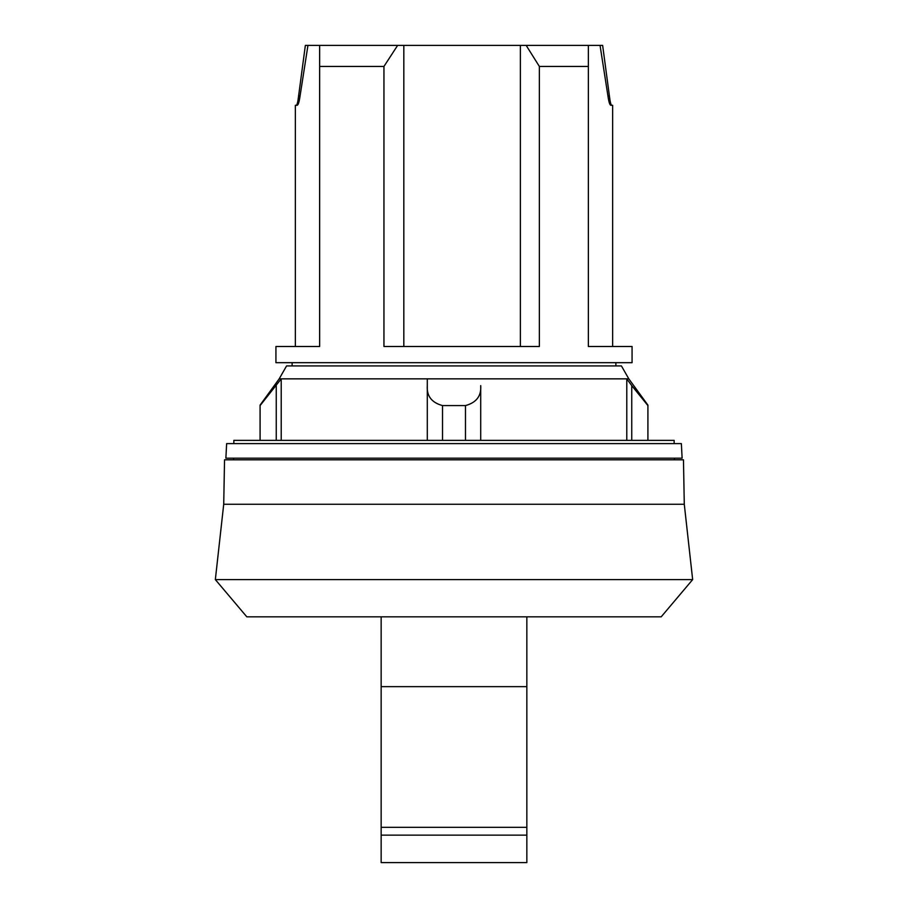 <?xml version="1.0" encoding="UTF-8"?>
<svg xmlns="http://www.w3.org/2000/svg" width="908" height="908" viewBox="0 0 908 908"><rect width="100%" height="100%" fill="white"/><g stroke="black" fill="none" stroke-linecap="round" stroke-linejoin="round"><path stroke-width="1.36" d="M684.28 504.258L683.463 459.811L224.537 459.811L223.72 504.258L684.28 504.258L692.656 579.599L215.344 579.599L246.806 616.827L661.194 616.827L692.656 579.599M233.844 443.615L233.844 440.38L674.156 440.38L674.156 443.615M628.813 378.852L279.187 378.852L286.576 365.924L621.424 365.924L628.813 378.852L647.915 405.116M260.085 440.38L260.085 405.581L281.219 378.863L281.219 440.38M427.293 378.863L427.293 440.38L427.293 378.863L281.219 378.863M427.293 385.639C426.556 395.99 431.641 402.63 442.525 405.581L465.475 405.581C476.359 402.63 481.444 395.99 480.707 385.639L480.707 440.38L480.707 385.639M454 458.188L682.124 458.188L681.363 443.615L226.637 443.615L225.876 458.188L454 458.188M295.361 346.493L295.361 105.294L297.132 105.294C298.244 105.022 299.22 101.9 300.06 95.953L307.948 45.4L319.639 45.4L319.639 346.493L275.93 346.493L275.93 362.678L632.07 362.678L632.07 346.493L588.361 346.493L588.361 45.4L600.052 45.4L607.94 95.953C608.78 101.9 609.756 105.022 610.868 105.294L612.639 105.294L612.639 346.493M319.639 45.4L526.175 45.4L539.363 66.443L588.361 66.443M539.363 66.443L539.363 346.493L383.948 346.493L383.948 66.443L397.636 45.4M526.175 45.4L588.361 45.4M296.292 105.294C297.12 105.01 297.892 101.9 298.596 95.953L305.36 45.4L307.948 45.4M600.052 45.4L602.64 45.4L609.404 95.953C610.108 101.9 610.88 105.01 611.708 105.294M319.639 66.443L383.948 66.443M520.375 45.4L520.375 346.493M403.822 45.4L403.822 346.493M631.752 440.38L631.752 385.639L626.781 378.863L480.707 378.863M631.752 385.639L647.915 405.581L647.915 440.38M626.781 440.38L626.781 378.863M465.475 440.38L465.475 405.581M442.525 440.38L442.525 405.581M381.156 616.827L381.156 862.6L526.844 862.6L526.844 616.827M298.596 95.953L300.06 95.953M607.94 95.953L609.404 95.953M276.248 440.38L276.248 385.639M381.156 835.133L526.844 835.133M381.156 827.324L526.844 827.324M381.156 686.641L526.844 686.641M279.187 378.852L260.085 405.116M674.372 458.188L674.451 459.811M615.874 365.924L615.874 362.678M292.126 365.924L292.126 362.678M233.628 458.188L233.549 459.811M223.72 504.258L215.344 579.599"/></g></svg>
